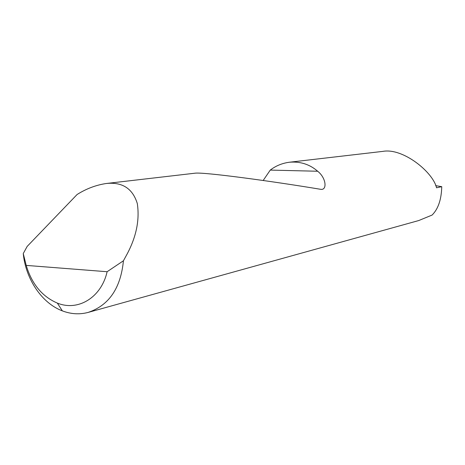 <?xml version="1.0" encoding="UTF-8"?>
<svg xmlns="http://www.w3.org/2000/svg" width="465" height="465" viewBox="0 0 465 465"><rect width="100%" height="100%" fill="white"/><g stroke="black" fill="none" stroke-linecap="round" stroke-linejoin="round"><path stroke-width="0.7" d="M77.103 194.498C86.38 188.662 96.15 184.994 106.409 183.483C122.371 181.879 132.67 188.558 137.303 203.536C139.762 219.765 136.373 236.592 127.131 254.012L123.434 260.772C120.697 288.242 108.915 305.459 88.1 312.428C79.55 314.671 70.965 314.154 62.345 310.87C41.879 303.186 25.749 279.203 23.25 253.565L27.168 246.415L77.103 194.498M435.664 185.645L441.75 186.668L436.536 187.79C433.06 172.155 402.94 147.649 382.846 151.381L289.526 162.215C300.402 161.349 309.777 164.36 317.665 171.248C326.279 177.95 327.348 190.418 320.745 189.325L320.594 189.302C273.519 181.42 202.728 171.748 194.759 173.224L106.409 183.483M263.178 180.484L270.264 170.091C275.832 165.796 282.249 163.174 289.526 162.215M441.75 186.668C441.419 199.526 438.199 208.994 432.09 215.063L418.727 220.55L88.1 312.428M23.25 253.565L26.22 265.399L107.113 271.723L123.434 260.772M26.22 265.399C31.806 284.016 42.176 296.577 57.329 303.087C78.004 311.597 101.353 297.554 107.113 271.723M270.264 170.091L317.665 171.248M57.329 303.087L62.345 310.87"/></g></svg>
